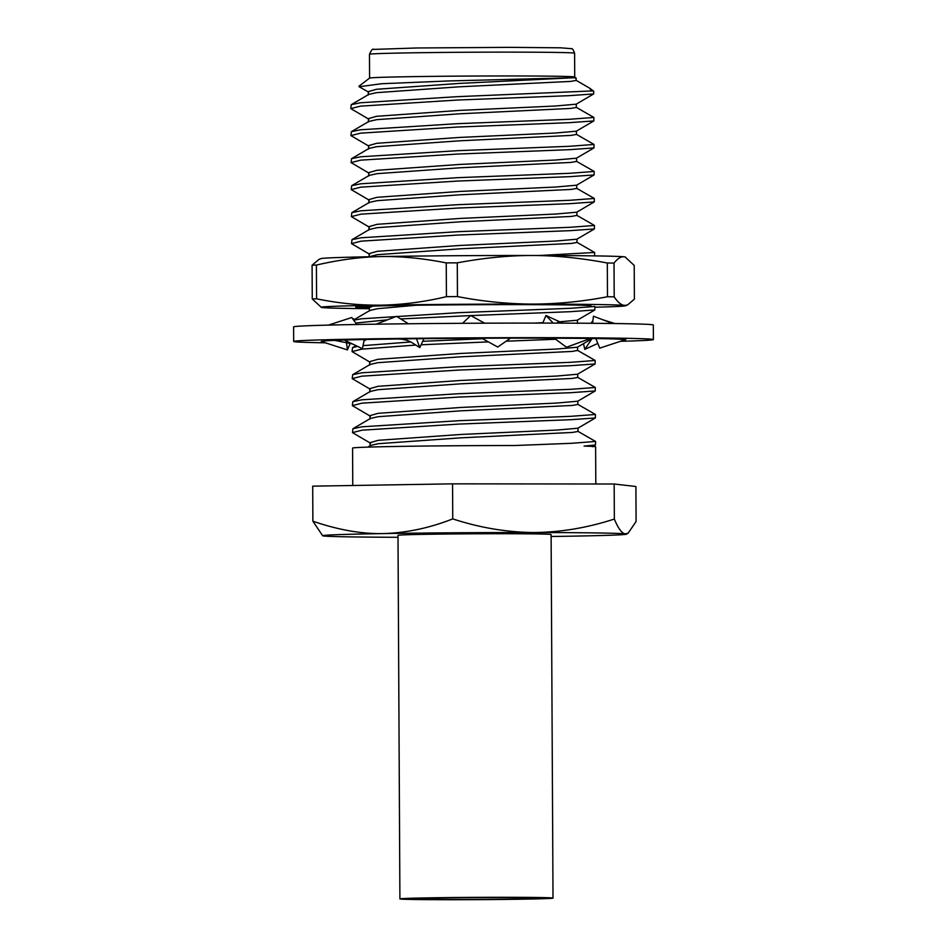 <?xml version="1.0" encoding="UTF-8"?>
<svg xmlns="http://www.w3.org/2000/svg" width="947" height="947" viewBox="0 0 947 947"><rect width="100%" height="100%" fill="white"/><g stroke="black" fill="none" stroke-linecap="round" stroke-linejoin="round"><path stroke-width="1.42" d="M553.012 898.111L551.107 534.534A76.553 1.148 179.7 0 0 504.325 533.729A76.553 1.148 179.7 0 0 398 535.339L399.906 898.904A76.553 1.148 179.7 0 0 476.471 899.65A76.553 1.148 179.7 0 0 553.012 898.111A76.553 1.148 179.7 0 0 506.219 897.294A76.553 1.148 179.7 0 0 399.906 898.904M500.276 897.543A61.235 0.911 179.7 0 0 415.224 898.821A61.235 0.911 179.7 0 0 476.459 899.425A61.235 0.911 179.7 0 0 537.695 898.182A61.235 0.911 179.7 0 0 500.276 897.543M396.746 338.979C402.889 338.896 408.11 340.222 412.418 342.932L419.793 347.585L416.467 338.706L397.681 338.967A150.691 2.249 179.7 0 0 396.746 338.979A150.691 2.249 179.7 0 0 395.657 339.002A150.691 2.249 179.7 0 0 345.548 339.997L344.152 339.985L352.367 343.903L334.682 340.375A150.691 2.249 179.7 0 0 322.844 341.311A150.691 2.249 179.7 0 0 323.247 341.465L321.27 341.476L347.442 349.917L346.365 341.666M364.287 339.535L362.381 348.685L352.367 343.903M356.818 324.501L351.739 317.517L328.443 325.105M334.705 340.364A150.691 2.249 179.7 0 1 335.64 340.328L344.152 339.985M419.793 347.585L423.96 338.647M408.382 323.767L396.568 316.322L376.148 324.182M481.763 338.233L497.755 347.04L510.575 338.115L488.699 338.197A150.691 2.249 179.7 0 0 487.764 338.197A150.691 2.249 179.7 0 0 486.356 338.209A150.691 2.249 179.7 0 0 416.739 338.73L416.467 338.706M484.651 323.199L470.742 315.54L462.503 323.318M554.22 338.197L566.484 347.241L590.537 338.446L573.929 338.316A150.691 2.249 179.7 0 0 572.994 338.304A150.691 2.249 179.7 0 0 572.166 338.304A150.691 2.249 179.7 0 0 510.528 338.138M562.636 323.14L545.946 315.493L542.785 323.093M553.261 323.116L545.946 315.493M595.852 338.564L599.723 348.129L625.813 339.559L620.806 339.275A150.691 2.249 179.7 0 0 620.297 339.239L619.871 339.215M612.543 323.507L593.449 316.18L592.573 323.306M592.029 338.659L584.784 349.36L583.518 343.654M591.07 323.294L592.917 320.56M614.84 323.531L602.671 319.719M584.784 349.36L597.817 343.43M350.307 343.003L347.442 349.917M353.101 319.388L353.385 318.677L353.562 320.003M352.769 318.938L353.385 318.677M620.534 341.299A179.859 2.687 179.7 0 0 653.394 339.571A179.859 2.687 179.7 0 0 543.471 337.677A179.859 2.687 179.7 0 0 293.688 341.465A179.859 2.687 179.7 0 0 325.437 342.814M653.394 339.571L653.312 324.999A179.859 2.687 179.7 0 0 543.389 323.093A179.859 2.687 179.7 0 0 293.606 326.881L293.688 341.465M620.297 339.239A150.691 2.249 179.7 0 0 590.419 338.481M577.883 431.311L595.592 441.48L595.521 444.96L584.074 446.096A121.524 1.811 -0.3 0 1 595.616 446.806L595.817 484M359.173 86.745L381.487 83.738L449.15 80.933L573.302 77.749L459.307 83.419L376.421 89.29L368.253 91.634L368.265 95.008M576.036 80.282L589.65 88.178L591.745 90.959L457.212 96.677L360.334 102.773L351.254 104.667L350.792 108.597L360.345 106.159L457.223 100.051L569.159 95.671L593.686 93.931L593.757 91.267A121.524 1.811 -0.3 0 0 593.733 91.232A121.524 1.811 -0.3 0 0 591.745 90.959M573.302 77.749L576.119 78.068L576.167 80.424L570.579 81.418L459.331 86.804L376.444 92.676L368.774 94.416L351.254 104.667M398.012 537.292A151.911 2.273 -0.3 0 1 323.827 536.002A151.911 2.273 -0.3 0 1 322.702 535.789A151.911 2.273 -0.3 0 1 382.884 533.599C406.239 532.96 429.524 528.047 452.749 518.885C479.502 527.668 506.456 532.214 533.623 532.534A151.911 2.273 -0.3 0 1 625.292 533.859A151.911 2.273 -0.3 0 1 626.405 534.203A151.911 2.273 -0.3 0 1 566.223 536.262A151.911 2.273 -0.3 0 1 551.118 536.487M614.343 519.051C587.353 527.834 560.446 532.332 533.623 532.534A151.911 2.273 179.7 0 0 382.884 533.599C361.245 533.966 337.913 529.823 312.877 521.193L312.699 486.154L452.559 483.846L614.165 484.012L635.911 486.498L636.088 521.537L628.133 533.185L625.292 533.859C621.93 533.481 618.284 528.544 614.343 519.051L614.165 484.012M322.702 535.789L312.877 521.193M368.916 119.239L350.792 108.597M358.972 86.213L369.614 78.08A102.572 1.527 -0.3 0 1 472.151 76.044A102.572 1.527 -0.3 0 1 574.711 77.003L576.131 78.068M452.749 518.885L452.559 483.846M352.769 485.491L352.58 448.085A121.524 1.811 -0.3 0 1 514.541 445.528L570.982 443.326L595.592 441.48M370.62 443.267L352.497 432.625L362.05 430.175L458.928 424.078L570.863 419.699L595.379 417.958L595.45 414.478L570.84 416.325L458.904 420.705L362.026 426.801L352.947 428.695L352.497 432.625M595.379 417.958L577.859 428.222L556.931 430.056L461.153 434.448L378.255 440.319L370.088 442.663L370.099 446.037M370.478 416.266L352.355 405.624L361.908 403.173L458.786 397.077L570.721 392.697L595.237 390.957L595.308 387.477L570.698 389.324L458.762 393.703L361.884 399.8L352.805 401.694L352.355 405.624M595.237 390.957L577.717 401.22L556.789 403.055L461.011 407.447L378.113 413.318L369.946 415.662L369.969 419.036M370.336 389.264L352.213 378.622L361.766 376.172L458.644 370.076L570.579 365.696L595.095 363.956L595.166 360.476L570.556 362.322L458.62 366.702L361.742 372.798L352.663 374.692L352.213 378.622M595.095 363.956L577.575 374.207L556.647 376.054L460.869 380.445L377.971 386.317L369.803 388.661L369.827 392.034M370.194 362.263L352.071 351.621L361.624 349.171L415.804 345.063M421.107 344.779L488.415 341.891M506.148 341.192L555.664 339.263M592.289 338.505L577.433 347.206L556.505 349.052L460.727 353.444L377.841 359.315L369.661 361.659L369.685 365.033M355.764 323.045L387.453 319.826M400.723 318.938L470.706 315.588M470.813 315.576L570.295 311.693L594.823 309.953L594.882 306.473L570.283 308.308L458.336 312.688L361.458 318.796L353.669 320.181M594.823 309.953L577.291 320.204L557.747 321.98M542.962 322.678L534.12 323.093M372.858 306.106L369.377 307.657L369.401 311.03M594.609 255.891L594.609 252.47L539.376 255.501M369.626 254.258L351.503 243.616L361.056 241.165L457.934 235.057L569.869 230.677L594.396 228.937L594.467 225.469L569.857 227.304L457.91 231.684L361.044 237.792L351.964 239.686L351.503 243.616M594.396 228.937L576.865 239.2L555.936 241.035L460.159 245.439L377.273 251.31L369.093 253.642L369.117 257.028M369.484 227.244L351.361 216.614L360.914 214.164L457.792 208.056L569.727 203.676L594.254 201.936L594.325 198.468L569.715 200.302L457.78 204.682L360.902 210.79L351.822 212.684L351.361 216.614M594.254 201.936L576.723 212.199L555.794 214.034L460.017 218.437L377.131 224.309L368.951 226.641L368.975 230.026M369.342 200.243L351.219 189.613L360.771 187.163L457.65 181.055L569.585 176.675L594.112 174.935L594.183 171.466L569.573 173.301L457.638 177.681L360.76 183.789L351.68 185.683L351.219 189.613M594.112 174.935L576.593 185.198L555.652 187.032L459.875 191.436L376.989 197.307L368.809 199.639L368.833 203.013M369.2 173.242L351.077 162.612L360.629 160.161L457.508 154.053L569.443 149.673L593.97 147.933L594.041 144.453L569.431 146.3L457.496 150.68L360.618 156.788L351.538 158.682L351.077 162.612M593.97 147.933L576.451 158.196L555.51 160.031L459.733 164.435L376.847 170.306L368.679 172.638L368.691 176.012M369.058 146.24L350.935 135.61L360.487 133.16L457.365 127.052L569.301 122.672L593.828 120.932L593.899 117.452L569.289 119.298L457.354 123.678L360.476 129.786L351.396 131.68L350.935 135.61M593.828 120.932L576.309 131.195L555.368 133.03L459.591 137.433L376.705 143.305L368.537 145.637L368.549 149.01M593.686 93.931L576.167 104.194L555.226 106.028L459.449 110.42L376.563 116.292L368.395 118.635L368.407 122.009M577.978 428.068L578.001 431.453L572.426 432.448L461.165 437.822L378.279 443.693L370.608 445.445L367.744 447.126M577.836 401.066L577.859 404.452L572.284 405.446L461.023 410.82L378.137 416.692L370.466 418.444L352.947 428.695M577.741 404.31L595.45 414.478M577.706 374.065L577.717 377.439L572.142 378.445L460.881 383.819L377.995 389.69L370.324 391.442L352.805 401.694M577.599 377.308L595.308 387.477M577.563 347.064L577.575 350.437L572 351.444L460.739 356.818L377.853 362.689L370.182 364.441L352.663 374.692M577.457 350.307L595.166 360.476M482.698 338.742L422.717 341.322M410.749 341.974L363.021 345.631M357.54 346.377L352.521 347.691L352.071 351.621M415.958 305.265L377.569 308.686L369.898 310.438L353.551 320.003M576.995 239.058L577.007 242.432L571.432 243.438L460.183 248.812L377.285 254.684L369.022 256.779M576.889 242.29L594.609 252.47M576.853 212.057L576.865 215.431L571.29 216.437L460.041 221.811L377.143 227.682L369.472 229.423L351.964 239.686M576.747 215.289L594.467 225.469M576.711 185.056L576.723 188.429L571.148 189.424L459.899 194.81L377.001 200.681L369.342 202.421L351.822 212.684M576.605 188.287L594.325 198.468M576.569 158.054L576.581 161.428L571.005 162.422L459.757 167.808L376.859 173.68L369.2 175.42L351.68 185.683M576.463 161.286L594.183 171.466M576.427 131.053L576.451 134.427L570.863 135.421L459.615 140.807L376.717 146.678L369.058 148.419L351.538 158.682M576.321 134.285L594.041 144.453M576.285 104.052L576.309 107.425L570.721 108.42L459.473 113.806L376.586 119.677L368.916 121.417L351.396 131.68M576.178 107.283L593.899 117.452M625.647 257.193L624.085 256.815A152.147 2.273 -0.3 0 1 625.127 257.004L634.206 265.409L634.383 299.145L627.47 305.017L624.333 305.419C620.983 304.934 617.61 302.069 614.201 296.837A172.567 2.581 -0.3 0 0 607.489 296.742C582.358 301.56 557.357 304.011 532.522 304.094C507.675 303.963 482.65 301.454 457.46 296.577A172.567 2.581 -0.3 0 0 446.428 296.66C424.67 301.868 403.043 304.697 381.546 305.159C360.038 305.419 338.387 303.3 316.582 298.802A172.567 2.581 -0.3 0 0 312.261 298.98L321.341 307.384A152.147 2.273 179.7 0 0 322.382 307.562A152.147 2.273 179.7 0 0 369.389 308.698M594.894 307.23A152.147 2.273 179.7 0 0 625.375 305.798A152.147 2.273 179.7 0 0 624.333 305.419A152.147 2.273 -0.3 0 0 532.522 304.094A152.147 2.273 179.7 0 0 381.546 305.159A152.147 2.273 179.7 0 0 321.341 307.384M318.985 259.371L321.08 258.59A152.147 2.273 -0.3 0 1 381.286 256.554C361.008 256.897 339.381 259.727 316.405 265.065L316.582 298.802M312.261 298.98L312.084 265.243L318.985 259.395M312.084 265.243A172.567 2.581 -0.3 0 1 316.405 265.065M446.428 296.66L446.25 262.911A172.567 2.581 -0.3 0 1 457.283 262.84L457.46 296.577M446.25 262.911C423.226 258.342 401.564 256.223 381.286 256.554A152.147 2.273 -0.3 0 1 532.261 255.489C508.835 255.465 483.834 257.915 457.283 262.84M607.489 296.742L607.311 262.994A172.567 2.581 -0.3 0 1 614.023 263.1L614.201 296.837M607.311 262.994C580.712 258.01 555.7 255.512 532.261 255.489A152.147 2.273 -0.3 0 1 624.085 256.815C620.924 256.459 617.574 258.555 614.023 263.1M369.259 307.882L364.11 307.716A117.653 1.752 -0.3 0 1 355.717 307.088A117.653 1.752 -0.3 0 1 473.346 304.733A117.653 1.752 -0.3 0 1 590.999 305.857M357.848 306.769L364.11 307.716M511.913 52.132A102.572 1.527 179.7 0 0 369.472 54.287C371.402 50.025 372.775 48.392 373.58 49.41L416.858 47.977L510.031 47.35L560.66 47.812L571.514 48.688C572.189 48.179 573.219 49.682 574.604 53.221A102.572 1.527 179.7 0 0 511.913 52.132M610.862 322.856L612.756 323.507M368.774 92.238L359.079 86.698M626.405 534.203L628.133 533.197M589.863 88.331L593.733 91.232M574.722 77.015L574.604 53.221M369.59 78.092L369.472 54.287M595.521 444.96L592.455 446.759M366.525 306.319L369.377 307.953M366.525 339.488L363.991 340.979M356.013 345.655L352.521 347.691M577.421 320.062L577.433 323.436M625.375 305.798L627.47 305.017"/></g></svg>
